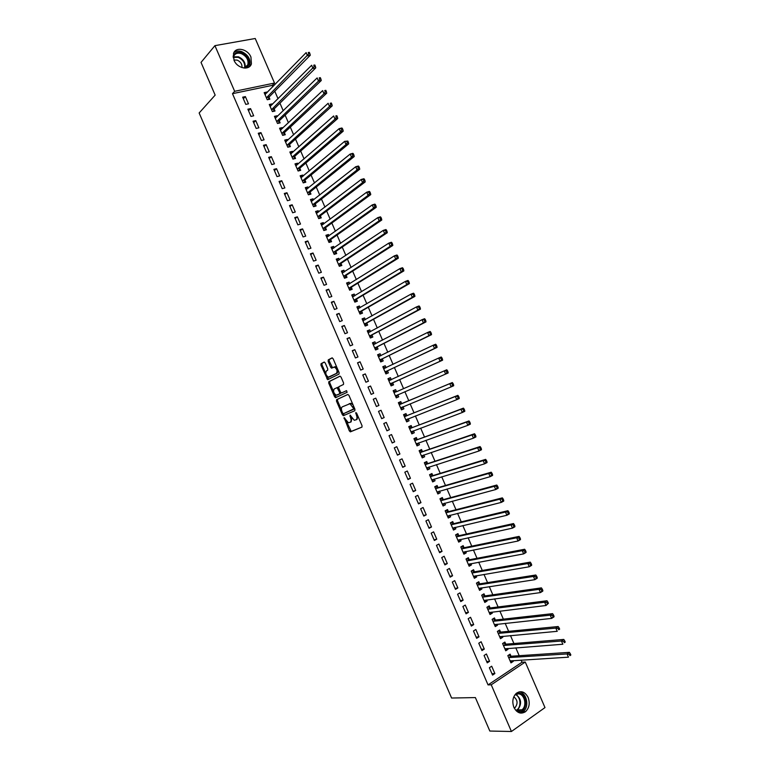 <?xml version="1.0" encoding="UTF-8"?>
<svg xmlns="http://www.w3.org/2000/svg" width="770" height="770" viewBox="0 0 770 770"><rect width="100%" height="100%" fill="white"/><g stroke="black" fill="none" stroke-linecap="round" stroke-linejoin="round"><path stroke-width="1.16" d="M344.113 417.61L349.339 430.911L350.466 431.816L361.91 427.138L362.044 425.695L356.635 413.172L355.827 412.537L356.443 415.174C357.299 417.513 357.155 419.063 356.019 419.814L354.248 420.276L350.1 415.088L350.533 417.715C351.38 420.025 351.245 421.556 350.129 422.297L348.396 422.759L344.113 417.61M250.933 57.067L251.424 63.814C249.403 70.927 237.227 68.511 234.013 60.253L233.483 53.611C235.476 46.325 247.757 48.828 250.933 57.067M528.124 697.456C530.155 703.279 529.279 708.034 525.487 711.701C520.847 714.473 516.988 713.03 513.898 707.361C511.896 701.605 512.733 696.898 516.41 693.231C521.097 690.315 524.996 691.72 528.124 697.456M325.2 362.93L324.093 362.083L321.061 363.69L320.955 365.163L327.673 379.677L339.002 374.114L339.118 372.632L333.121 358.743L331.995 357.896L328.251 359.879L328.145 361.371L330.686 367.271L331.524 368.156L334.45 367.088C337.058 369.013 337.703 371.13 336.384 373.431L328.376 377.165C325.806 375.279 325.161 373.19 326.432 370.89L327.625 370.274L327.731 368.801L325.2 362.93M272.83 86.741L272.243 85.383L232.482 93.67L488.045 684.905L491.231 684.8L525.265 662.036L544.987 707.582L511.424 731.5L491.231 684.8M232.482 93.67L234.667 91.303L214.926 45.651L255.226 38.5L274.515 83.044L234.667 91.303M511.424 731.5L489.826 731.038L475.379 697.582L451.595 698.034L199.141 112.978L215.157 95.114L201.028 62.409L214.926 45.651M336.586 399.668L336.48 401.112L342.371 414.761L343.487 415.646L354.816 410.708L354.941 409.255L348.935 395.356L347.799 394.471L336.586 399.668L337.597 399.255L337.481 400.689L341.524 410.054M334.603 396.771L328.713 383.133L328.819 381.679L339.897 376.174L341.033 377.04L343.593 382.988L343.478 384.471L338.916 386.665L338.8 388.128L340.494 392.046L341.62 392.921L346.577 390.659L347.097 392.325L335.72 397.647L334.603 396.771L335.605 396.358L334.507 393.807M250.568 108.609L247.863 109.196L250.982 116.414L253.686 115.808L250.568 108.609L248.517 110.716M272.214 104.556L271.935 103.911L269.288 104.489L272.378 111.611L275.006 111.015L274.178 109.099M260.953 132.623L258.258 133.258L261.386 140.477L264.072 139.822L260.953 132.623L258.864 134.644M282.523 128.369L282.195 127.608L279.568 128.234L282.648 135.356L285.266 134.721L284.438 132.806M271.348 156.656L268.672 157.33L271.791 164.559L274.467 163.866L271.348 156.656L269.221 158.601M292.841 152.21L292.456 151.334L289.847 151.988L292.937 159.12L295.545 158.447L294.708 156.531M281.753 180.709L279.087 181.422L282.215 188.66L284.871 187.928L281.753 180.709L279.587 182.567M303.168 176.07L302.735 175.069L300.146 175.772L303.236 182.904L305.815 182.201L304.987 180.276M292.167 204.791L289.52 205.542L292.648 212.78L295.285 212.01L292.167 204.791L289.963 206.562M313.506 199.95L313.024 198.833L310.445 199.565L313.534 206.707L316.104 205.965L315.276 204.04M302.581 228.883L299.954 229.681L303.091 236.929L305.709 236.12L302.581 228.883L300.339 230.577M323.852 223.849L323.313 222.607L320.753 223.387L323.843 230.538L326.403 229.749L325.566 227.824M313.015 253.003L310.397 253.84L313.534 261.088L316.143 260.241L313.015 253.003L310.733 254.61M334.209 247.767L333.612 246.41L331.071 247.228L334.17 254.379L336.711 253.561L335.874 251.626M323.458 277.142L320.859 278.018L323.997 285.275L326.586 284.39L323.458 277.142L321.138 278.663M344.565 271.714L343.93 270.231L341.399 271.088L344.498 278.249L347.02 277.383L346.192 275.458M333.901 301.301L331.321 302.215L334.459 309.482L337.039 308.558L333.901 301.301L331.543 302.745M354.941 295.67L354.248 294.073L351.736 294.968L354.835 302.138L357.347 301.234L356.51 299.299M344.354 325.479L341.793 326.442L344.941 333.708L347.501 332.736L344.354 325.479L341.967 326.836M365.317 319.656L364.576 317.933L362.083 318.867L365.182 326.047L367.675 325.094L366.838 323.169M354.826 349.686L352.275 350.677L355.422 357.954L357.963 356.953L354.826 349.686L352.391 350.956M375.712 343.661L374.913 341.822L372.43 342.794L375.539 349.975L378.022 348.983L377.185 347.049M365.298 373.902L362.766 374.942L365.914 382.228L368.445 381.179L365.298 373.902L362.834 375.096M386.097 367.656L385.26 365.721L382.796 366.732L385.905 373.922L388.369 372.892L387.531 370.957M378.927 405.424L376.414 406.502L378.927 405.424L375.779 398.148L373.277 399.255L375.779 398.148M376.414 406.522L373.267 399.226M398.725 396.82L396.271 397.878L398.725 396.82L397.888 394.885M396.454 391.583L395.616 389.639L393.172 390.717M396.281 397.888L393.162 390.698L395.616 389.639M386.935 430.825L389.428 429.699L386.28 422.412L383.778 423.529L386.935 430.825M406.82 415.521L405.983 413.586L403.547 414.674L406.666 421.873L409.091 420.776L408.254 418.832M397.455 455.157L399.928 453.992L396.781 446.696L394.298 447.861L397.455 455.157M417.196 439.487L416.349 437.553L413.933 438.679L417.051 445.888L419.467 444.742L418.659 442.885M407.985 479.517L410.449 478.305L407.292 470.999L404.818 472.203L407.985 479.517M427.571 463.473L426.734 461.528L424.328 462.703L427.456 469.912L429.853 468.728L429.102 466.995M418.524 503.888L420.969 502.637L417.812 495.331L415.357 496.573L418.524 503.888M437.966 487.477L437.129 485.533L434.742 486.746L437.861 493.965L440.248 492.742L439.545 491.116M429.073 528.287L431.498 526.988L428.341 519.683L425.906 520.963L429.073 528.287M448.371 511.501L447.524 509.557L445.156 510.808L448.284 518.037L450.642 516.776L449.998 515.265M439.632 552.696L442.038 551.359L438.881 544.043L436.455 545.372L439.632 552.696M458.776 535.554L457.929 533.61L455.58 534.9L458.708 542.128L461.057 540.819L460.46 539.443M450.19 577.134L452.587 575.758L449.42 568.443L447.024 569.8L450.19 577.134M469.19 559.617L468.353 557.673L466.014 559.001L469.142 566.239L471.481 564.891L470.932 563.63M460.768 601.601L463.145 600.176L459.979 592.852L457.592 594.257L460.768 601.601M479.623 583.708L478.776 581.754L476.457 583.131L479.585 590.369L481.905 588.983L481.414 587.837M471.356 626.077L473.714 624.614L470.547 617.28L468.179 618.734L471.356 626.077M490.057 607.819L489.21 605.865L486.909 607.28L490.038 614.527L492.348 613.103L491.895 612.073M481.953 650.583L484.292 649.072L481.125 641.737L478.767 643.229L481.953 650.583M500.5 631.949L499.653 629.995L497.362 631.438L500.51 638.696L502.791 637.233L502.396 636.328M492.55 675.097L494.879 673.558L491.703 666.214L489.374 667.744L492.55 675.097M510.953 656.098L510.106 654.144L507.834 655.626L510.972 662.893L513.244 661.391L512.907 660.602M488.045 684.905L522.022 662.229L521.097 660.092M519.201 655.703L515.794 647.84M513.917 643.508L510.491 635.587M508.643 631.323L505.187 623.344M503.368 619.138L499.884 611.101M498.094 606.962L494.59 598.868M492.819 594.787L489.287 586.634M487.554 582.621L483.993 574.41M482.289 570.464L478.709 562.196M477.025 558.308L473.415 549.982M471.76 546.151L468.131 537.768M466.505 534.005L462.847 525.563M461.249 521.868L457.563 513.369M455.994 509.73L452.288 501.174M450.739 497.603L447.004 488.989M445.483 485.475L441.73 476.803M440.238 473.358L436.465 464.628M434.992 461.24L431.19 452.462M429.747 449.131L425.925 440.296M424.511 437.023L420.661 428.13M419.265 424.925L415.396 415.973M414.029 412.836L410.131 403.827M408.793 400.747L404.876 391.68M403.557 388.648L399.64 379.6M398.302 376.511L394.413 367.521M393.047 364.374L389.187 355.451M387.791 352.246L383.961 343.391M382.546 340.119L378.744 331.331M377.3 328.001L373.517 319.281M372.054 315.892L368.301 307.23M366.809 303.784L363.084 295.189M361.573 291.686L357.877 283.148M356.337 279.587L352.67 271.117M351.101 267.488L347.453 259.086M345.865 255.409L342.246 247.064M340.629 243.33L337.048 235.042M335.402 231.25L331.841 223.031M330.176 219.18L326.644 211.028M324.95 207.111L321.446 199.026M319.733 195.051L316.249 187.023M314.507 183L311.061 175.031M309.29 170.95L305.873 163.048M304.073 158.899L300.685 151.064M298.866 146.858L295.497 139.091M293.649 134.827L290.309 127.117M288.442 122.796L285.131 115.154M283.235 110.774L279.953 103.19M278.028 98.752L274.775 91.235M505.726 644.018L504.879 642.065L502.598 643.537L505.736 650.794L508.017 649.312L507.651 648.456M487.246 662.835L489.585 661.315L486.409 653.971L484.07 655.482L487.246 662.835M495.274 619.879L494.436 617.925L492.136 619.359L495.274 626.607L497.564 625.163L497.151 624.191M476.649 638.32L479.007 636.848L475.831 629.504L473.473 630.976L476.649 638.32M484.84 595.759L483.993 593.805L481.683 595.2L484.811 602.448L487.121 601.043L486.65 599.955M466.062 613.834L468.43 612.391L465.263 605.066L462.886 606.49L466.062 613.834M474.407 571.658L473.56 569.713L471.23 571.061L474.368 578.299L476.688 576.942L476.168 575.729M455.484 589.368L457.871 587.962L454.704 580.638L452.308 582.024L455.484 589.368M463.983 547.586L463.145 545.632L460.797 546.95L463.925 554.179L466.264 552.86L465.696 551.532M444.906 564.92L447.312 563.563L444.146 556.238L441.739 557.586L444.906 564.92M453.569 523.523L452.731 521.579L450.363 522.849L453.492 530.078L455.85 528.798L455.224 527.354M434.347 540.492L436.773 539.173L433.606 531.858L431.181 533.167L434.347 540.492M443.164 499.489L442.327 497.545L439.949 498.777L443.068 505.996L445.445 504.754L444.771 503.195M423.798 516.083L426.233 514.812L423.077 507.507L420.632 508.768L423.798 516.083M432.769 475.475L431.932 473.531L429.535 474.724L432.653 481.933L435.05 480.73L434.319 479.056M413.249 491.703L415.704 490.461L412.547 483.165L410.092 484.388L413.249 491.703M422.383 451.48L421.546 449.536L419.13 450.691L422.249 457.9L424.655 456.735L423.875 454.935M402.72 467.332L405.184 466.139L402.036 458.853L399.553 460.027L402.72 467.332M412.008 427.504L411.161 425.56L408.735 426.676L411.854 433.876L414.279 432.75L413.452 430.834M392.19 442.991L394.673 441.836L391.526 434.55L389.033 435.695L392.19 442.991M401.632 403.547L400.795 401.613L398.35 402.681L401.468 409.881L403.904 408.793L403.066 406.858M381.67 418.668L384.172 417.561L381.025 410.275L378.522 411.382L381.67 418.668M391.275 379.62L390.438 377.675L387.974 378.705L391.093 385.895L393.547 384.856L392.71 382.921M370.543 386.02L368.012 387.079L371.169 394.365L373.681 393.297L370.543 386.02L368.05 387.175M380.909 355.663L380.091 353.767L377.608 354.758L380.717 361.939L383.19 360.938L382.353 359.003M360.062 361.794L357.521 362.814L360.668 370.091L363.199 369.061L360.062 361.794L357.607 363.026M370.514 331.649L369.744 329.878L367.252 330.831L370.36 338.001L372.844 337.039L372.006 335.104M349.59 337.578L347.029 338.559L350.177 345.836L352.727 344.844L349.59 337.578L347.183 338.896M360.129 307.663L359.407 306.008L356.905 306.912L360.014 314.083L362.506 313.159L361.679 311.234M339.127 313.39L336.557 314.324L339.695 321.591L342.265 320.647L339.127 313.39L336.76 314.786M349.753 283.687L349.089 282.147L346.567 283.023L349.667 290.194L352.179 289.308L351.351 287.374M328.675 289.222L326.085 290.117L329.223 297.374L331.812 296.469L328.675 289.222L326.345 290.704M339.387 259.74L338.771 258.316L336.23 259.153L339.329 266.314L341.861 265.467L341.033 263.542M318.231 265.072L315.623 265.929L318.761 273.177L321.369 272.311L318.231 265.072L315.931 266.641M329.031 235.812L328.463 234.513L325.912 235.302L329.002 242.454L331.552 241.655L330.725 239.72M307.798 240.943L305.18 241.761L308.308 249.008L310.926 248.181L307.798 240.943L305.536 242.589M318.674 211.894L318.164 210.72L315.594 211.471L318.693 218.622L321.254 217.852L320.426 215.927M297.374 216.832L294.737 217.612L297.865 224.85L300.502 224.06L297.374 216.832L295.151 218.565M308.337 188.005L307.875 186.946L305.295 187.668L308.385 194.81L310.964 194.078L310.127 192.153M286.96 192.75L284.303 193.482L287.431 200.72L290.078 199.969L286.96 192.75L284.775 194.56M298 164.135L297.595 163.202L294.997 163.875L298.086 171.007L300.675 170.324L299.848 168.399M276.546 168.678L273.879 169.371L277.007 176.609L279.674 175.897L276.546 168.678L274.399 170.584M287.682 140.294L287.325 139.466L284.708 140.102L287.797 147.234L290.406 146.589L289.578 144.664M266.15 144.635L263.465 145.289L266.584 152.508L269.269 151.844L266.15 144.635L264.043 146.618M277.364 116.463L277.065 115.76L274.428 116.357L277.508 123.479L280.136 122.873L279.308 120.948M255.765 120.611L253.061 121.227L256.179 128.446L258.874 127.81L255.765 120.611L253.686 122.68M267.055 92.65L266.805 92.063L264.158 92.631L267.238 99.744L269.885 99.176L269.048 97.251M245.38 96.606L242.666 97.184L245.784 104.393L248.489 103.806L245.38 96.606L243.339 98.752M272.243 85.383L274.515 83.044M522.022 662.229L525.265 662.036M513.244 661.391L510.404 661.565M494.879 673.558L491.943 673.692M508.017 649.312L505.187 649.524M489.585 661.315L486.669 661.497M502.791 637.233L499.98 637.483M484.292 649.072L481.394 649.303M497.564 625.163L494.773 625.461M479.007 636.848L476.13 637.108M492.348 613.103L489.576 613.43M473.714 624.614L470.855 624.932M487.121 601.043L484.369 601.418M468.43 612.391L465.59 612.747M481.905 588.983L479.171 589.406M463.145 600.176L460.325 600.571M476.688 576.942L473.974 577.394M457.871 587.962L455.07 588.405M471.481 564.891L468.776 565.392M452.587 575.758L449.805 576.239M466.264 552.86L463.579 553.389M447.312 563.563L444.55 564.083M461.057 540.819L458.391 541.397M442.038 551.359L439.295 551.936M455.85 528.798L453.203 529.413M436.773 539.173L434.039 539.78M450.642 516.776L448.015 517.43M431.498 526.988L428.794 527.643M445.445 504.754L442.837 505.447M426.233 514.812L423.548 515.505M440.248 492.742L437.649 493.474M420.969 502.637L418.303 503.368M435.05 480.73L432.471 481.51M415.704 490.461L413.057 491.25M429.853 468.728L427.292 469.546M410.449 478.305L407.811 479.123M424.655 456.735L422.114 457.582M405.184 466.139L402.575 467.005M419.467 444.742L416.945 445.637M399.928 453.992L397.339 454.897M414.279 432.75L411.777 433.683M394.673 441.836L392.103 442.789M409.091 420.776L406.608 421.748M389.428 429.699L386.867 430.69M403.904 408.793L401.44 409.804M384.172 417.561L381.641 418.591M390.438 377.675L388.013 378.792M385.26 365.721L382.854 366.876M380.091 353.767L377.695 354.96M374.913 341.822L372.545 343.054M369.744 329.878L367.396 331.148M364.576 317.933L362.247 319.252M359.407 306.008L357.097 307.355M354.248 294.073L351.948 295.468M349.089 282.147L346.808 283.581M343.93 270.231L341.668 271.704M338.771 258.316L336.529 259.827M333.612 246.41L331.389 247.959M328.463 234.513L326.249 236.092M323.313 222.607L321.119 224.234M318.164 210.72L315.989 212.385M313.024 198.833L310.859 200.537M307.875 186.946L305.738 188.689M302.735 175.069L300.608 176.85M297.595 163.202L295.488 165.021M292.456 151.334L290.367 153.191M287.325 139.466L285.256 141.362M282.195 127.608L280.136 129.543M277.065 115.76L275.025 117.733M271.935 103.911L269.914 105.923M266.805 92.063L264.803 94.123M350.129 422.297L351.13 421.864L351.861 418.206M356.019 419.814L357.02 419.371L357.858 416.002M346.288 421.094L351.216 431.392L362.044 427.052M347.973 394.433L337.597 399.255M343.064 413.634L344.431 415.242M342.689 413.105L343.468 413.731L353.401 409.37L353.488 408.35L349.955 403.721L342.342 406.829C341.235 407.6 341.11 409.13 341.957 411.43L342.689 413.105M354.623 408.504L343.468 413.731M353.132 405.049L350.956 403.288L349.099 403.788M333.593 391.699L329.724 382.719L328.713 383.133M340.147 376.145L329.829 381.266L329.724 382.719M341.62 392.921L346.548 390.65M334.247 388.917C332.958 391.199 333.612 393.287 336.221 395.183L339.503 393.913L339.618 392.45L337.087 387.656L334.247 388.917M337.857 394.74L336.933 395.125M340.783 392.527L340.513 393.489L337.934 394.702M338.656 387.637L336.856 387.666M335.605 396.358L336.538 397.262M329.964 376.751L329.108 377.098M338.078 370.206L337.395 373.026L330.118 376.684M337.125 368.002L335.46 366.684L333.853 367.088M332.313 357.867L329.271 359.484L329.156 360.976L332.534 367.752L331.524 368.156M326.798 375.953L328.703 379.273L327.673 379.677M324.401 362.064L322.072 363.296L321.966 364.768L325.758 373.546M510.269 661.247L510.982 660.718M510.125 660.929L568.452 657.176L567.057 653.942L569.376 652.344L511.444 656.223L508.633 655.106M569.367 654.356L569.925 655.645L570.859 655.01L570.291 653.711L569.367 654.356L567.057 653.942L508.681 657.59M570.859 655.01L569.925 655.645M569.376 652.344L570.291 653.711M505.053 649.197L505.842 648.6M504.889 648.831L562.851 644.24L561.446 641.006L563.784 639.437L506.208 644.144L503.378 643.037M563.746 641.41L564.314 642.709L565.247 642.074L564.679 640.784L563.746 641.41L561.446 641.006L503.445 645.491M565.247 642.074L564.314 642.709M563.784 639.437L564.679 640.784M499.836 637.146L500.693 636.482M499.663 636.742L557.239 631.313L555.834 628.089L558.183 626.539L500.981 632.064L498.113 630.967M558.135 628.484L558.702 629.773L559.636 629.148L559.078 627.858L558.135 628.484L555.834 628.089L498.209 633.402M559.636 629.148L558.702 629.773M558.183 626.539L559.078 627.858M515.736 693.837L518.749 693.164C527.816 693.279 527.902 712.606 518.778 711.701L516.468 711.076M515.448 709.969L518.364 711.018L521.916 709.844C527.363 706.023 524.63 693.857 518.345 693.857L514.812 694.973M514.293 708.169L514.976 707.736C518.066 703.645 517.681 699.997 513.811 696.783M520.068 713.02L523.157 711.644C529.75 707.033 526.757 692.336 519.144 691.835M233.098 56.316C234.475 52.706 237.314 51.513 241.616 52.726C248.912 54.978 251.761 66.027 245.563 68.107M244.167 68.078L247.844 64.786C248.71 59.896 246.535 56.162 241.299 53.602C237.458 52.495 234.86 53.515 233.502 56.653L233.252 57.75M241.944 67.606C242.261 64.247 240.683 61.744 237.189 60.108L233.907 60.012M249.124 66.903L249.817 65.479C250.905 59.415 248.2 54.786 241.713 51.6C238.642 50.579 236.053 50.887 233.955 52.514M494.619 625.105L495.553 624.364M494.427 624.653L551.638 618.397L550.232 615.172L552.591 613.651L495.755 619.994L492.848 618.907M552.523 615.548L553.091 616.847L554.034 616.231L553.466 614.941L552.523 615.548L550.232 615.172L492.983 621.313M554.034 616.231L553.986 616.866L551.638 618.397L553.091 616.847M552.591 613.651L553.466 614.941M489.412 613.064L490.413 612.256M489.2 612.564L546.036 605.49L544.631 602.255L546.998 600.754L490.529 607.925L487.593 606.856M546.921 602.631L547.48 603.921L548.423 603.324L547.865 602.034L546.921 602.631L544.631 602.255L487.747 609.234M548.423 603.324L546.036 605.49L547.48 603.921M546.998 600.754L547.865 602.034M484.205 601.033L485.273 600.138M483.964 600.485L540.434 592.582L539.029 589.348L541.406 587.876L485.312 595.865L482.328 594.806M541.32 589.714L541.878 591.004L542.821 590.417L542.263 589.127L541.32 589.714L539.029 589.348L482.521 597.154M542.821 590.417L542.802 591.1L540.434 592.582L541.878 591.004M541.406 587.876L542.263 589.127M478.998 589.012L480.133 588.039M478.738 588.415L534.832 579.675L533.437 576.451L535.814 574.997L480.085 583.804L477.073 582.765M535.718 576.807L536.276 578.097L537.229 577.51L536.671 576.22L535.718 576.807L533.437 576.451L477.304 585.085M537.229 577.51L537.21 578.222L534.832 579.675L536.276 578.097M535.814 574.997L536.671 576.22M473.8 576.99L474.994 575.931M473.521 576.345L529.24 566.778L527.845 563.563L530.232 562.129L474.869 571.754L471.808 570.724M530.116 563.9L530.674 565.19L531.627 564.612L531.069 563.332L530.116 563.9L527.845 563.563L472.077 573.015M531.627 564.612L531.627 565.344L529.24 566.778L530.674 565.19M530.232 562.129L531.069 563.332M468.593 564.968L469.854 563.823M468.295 564.285L523.648 553.89L522.253 550.675L524.649 549.26L469.661 559.703L466.553 558.693M524.514 551.002L525.082 552.292L526.035 551.724L525.477 550.434L524.514 551.002L522.253 550.675L466.861 560.955M526.035 551.724L526.045 552.485L523.648 553.89L525.082 552.292M524.649 549.26L525.477 550.434M463.396 552.966L464.724 551.724M463.078 552.225L518.056 541.012L516.66 537.787L519.067 536.401L464.445 547.663L461.307 546.671M518.922 538.115L519.481 539.404L520.443 538.846L519.885 537.556L518.922 538.115L516.66 537.787L461.634 548.894M520.443 538.846L520.462 539.616L518.056 541.012L519.481 539.404M519.067 536.401L519.885 537.556M458.198 540.954L459.584 539.626M457.861 540.174L512.474 528.133L511.078 524.919L513.494 523.552L459.238 535.622L456.119 534.669M513.33 525.227L513.888 526.516L514.861 525.968L514.302 524.678L511.078 524.919L456.427 536.844M514.861 525.968L514.889 526.767L512.474 528.133L513.888 526.516M513.494 523.552L514.302 524.678M453.01 528.952L454.454 527.527M452.644 528.124L506.881 515.265L505.486 512.04L507.921 510.703L454.031 523.59L450.922 522.676M507.748 512.348L508.306 513.629L509.278 513.099L508.72 511.809L505.486 512.04L451.21 524.803M509.278 513.099L509.307 513.917L506.881 515.265L508.306 513.629M507.921 510.703L508.72 511.809M447.813 516.959L449.314 515.438M445.224 510.962L445.734 510.693L445.166 510.837M447.437 516.083L501.309 502.396L499.913 499.181L502.348 497.863L448.823 511.569L445.734 510.693M502.156 499.47L502.714 500.76L503.696 500.231L503.137 498.941L499.913 499.181L445.994 512.762M503.696 500.231L503.744 501.078L501.309 502.396L502.714 500.76M502.348 497.863L503.137 498.941M442.625 504.966L444.184 503.349M440.036 498.979L440.546 498.71L439.978 498.864M442.23 504.052L495.726 489.537L494.33 486.322L496.775 485.033L443.616 499.547L440.546 498.71M496.573 486.601L497.131 487.891L498.113 487.372L497.555 486.082L494.33 486.322L440.786 500.721M498.113 487.372L498.171 488.238L495.726 489.537L497.131 487.891M496.775 485.033L497.555 486.082M437.437 492.983L439.054 491.26M434.848 486.996L435.368 486.727L434.8 486.89M437.023 492.02L490.144 476.678L488.758 473.473L491.212 472.203L438.419 487.525L435.368 486.727M490.99 473.743L491.549 475.023L492.531 474.512L491.972 473.232L488.758 473.473L435.579 488.69M492.531 474.512L492.598 475.408L490.144 476.678L491.549 475.023M491.212 472.203L491.972 473.232M432.249 481L433.924 479.171M429.66 475.013L430.18 474.753L429.622 474.926M431.816 479.989L484.571 463.838L483.175 460.624L485.649 459.372L433.212 475.514L430.18 474.753M485.418 460.883L485.976 462.164L486.958 461.663L486.399 460.383L483.175 460.624L430.372 476.668M486.958 461.663L487.035 462.578L484.571 463.838L485.976 462.164M485.649 459.372L486.399 460.383M427.071 469.026L428.794 467.092M424.482 463.039L425.002 462.789L424.443 462.963M426.609 467.967L478.998 450.989L477.612 447.784L480.085 446.561L428.014 463.511L425.002 462.789M479.835 448.034L480.393 449.314L481.385 448.823L480.827 447.543L477.612 447.784L425.175 464.647M481.385 448.823L481.471 449.757L478.998 450.989L480.393 449.314M480.085 446.561L480.827 447.543M421.893 457.053L423.664 455.003M419.294 451.076L419.823 450.825L419.275 451.008M421.411 455.956L473.435 438.159L472.039 434.944L474.522 433.741L422.826 451.509L419.823 450.825M474.262 435.185L474.82 436.475L475.812 435.984L475.254 434.704L472.039 434.944L419.977 452.635M475.812 435.984L475.908 436.946L473.435 438.159L474.82 436.475M474.522 433.741L475.254 434.704M416.705 445.089L418.543 442.923M414.125 439.112L414.645 438.861L414.096 439.064M416.214 443.944L467.862 425.329L466.476 422.114L468.969 420.94L417.629 439.516L414.645 438.861M468.689 422.345L469.248 423.625L470.249 423.154L469.69 421.873L466.476 422.114L414.78 440.623M470.249 423.154L470.355 424.145L467.862 425.329L469.248 423.625M468.969 420.94L469.69 421.873M411.536 433.135L413.413 430.853M408.947 427.148L409.476 426.907L408.928 427.119M411.016 431.932L462.298 412.499L460.912 409.293L463.415 408.139L412.441 427.523L409.476 426.907M463.126 409.515L463.684 410.795L464.685 410.333L464.127 409.053L460.912 409.293L409.582 428.62M464.685 410.333L464.801 411.334L462.298 412.499L463.684 410.795M463.415 408.139L464.127 409.053M406.358 421.171L408.293 418.774M403.769 415.203L404.298 414.963L403.759 415.174M405.819 419.929L456.735 399.678L455.349 396.483L457.861 395.347L407.253 415.54L404.298 414.963M457.563 396.685L458.111 397.965L459.122 397.512L458.564 396.232L455.349 396.483L404.385 416.618M459.122 397.512L459.247 398.542L456.735 399.678L458.111 397.965M457.861 395.347L458.564 396.232M401.189 409.226L403.172 406.704M398.6 403.249L399.13 403.018L398.6 403.239M400.631 407.936L451.182 386.867L449.786 383.662L452.308 382.555L402.065 403.557L399.13 403.018M452 383.864L452.548 385.144L453.559 384.702L453.001 383.422L449.786 383.662L399.197 404.625M453.559 384.702L453.694 385.751L451.182 386.867L452.548 385.144M452.308 382.555L453.001 383.422M396.021 397.281L398.148 394.587M393.432 391.314L396.589 391.603L394.009 392.633M396.771 391.612L446.764 369.773L447.447 370.611L446.436 371.044L446.995 372.333L448.005 371.891L447.447 370.611M395.443 395.944L445.618 374.066L444.232 370.861L446.436 371.044M448.005 371.891L448.15 372.969L445.618 374.066L446.995 372.333M391.381 385.115L392.998 382.603L442.606 360.187L440.065 361.265L438.679 358.06L388.821 380.65M388.263 379.369L391.41 379.639L388.946 380.678M390.255 383.961L440.065 361.265L442.442 359.089L441.893 357.809L440.873 358.243L441.431 359.523M440.873 358.243L438.679 358.06L441.22 356.991L441.893 357.809M442.442 359.089L442.606 360.187M385.693 373.431L387.811 370.639L437.062 347.414L434.521 348.464L433.125 345.268L383.633 368.666M385.683 373.402L386.222 373.181M383.104 367.444L386.145 367.665M385.067 371.977L434.521 348.464L436.898 346.298L436.34 345.018L435.32 345.432L435.878 346.712M435.32 345.432L433.125 345.268L435.676 344.228L436.34 345.018M436.898 346.298L437.062 347.414M380.534 361.515L382.632 358.676L431.518 334.652L428.967 335.672L427.581 332.476L378.455 356.693M380.515 361.476L381.054 361.255M377.935 355.509L380.861 355.692M379.88 360.004L428.967 335.672L431.344 333.506L430.786 332.226L429.766 332.64L430.324 333.911M429.766 332.64L427.581 332.476L430.141 331.456L430.786 332.226M431.344 333.506L431.518 334.652M375.375 349.599L377.464 346.721L425.983 321.889L423.423 322.89L422.037 319.694L373.267 344.729M375.356 349.551L375.895 349.339M372.776 343.593L375.577 343.728M374.701 348.03L423.423 322.89L425.8 320.724L425.242 319.444L424.212 319.839L424.771 321.119M424.212 319.839L422.037 319.694L424.597 318.703L425.242 319.444M425.8 320.724L425.983 321.889M370.226 337.693L372.285 334.767L420.449 309.136L417.879 310.118L416.493 306.922L368.089 332.765M370.197 337.635L370.736 337.424M367.617 331.678L370.303 331.764M369.523 336.067L417.879 310.118L420.256 307.942L419.698 306.662L418.668 307.057L419.226 308.337M418.668 307.057L416.493 306.922L419.063 305.94L419.698 306.662M420.256 307.942L420.449 309.136M365.076 325.787L367.117 322.822L414.914 296.383L412.335 297.345L410.949 294.15L362.92 320.801M365.038 325.72L365.586 325.508M362.468 319.762L365.028 319.82M364.345 324.103L412.335 297.345L414.712 295.17L414.154 293.89L413.124 294.275L413.673 295.555M413.124 294.275L410.949 294.15L413.538 293.197L414.154 293.89M414.712 295.17L414.914 296.383M359.927 313.891L361.948 310.878L409.39 283.639L406.801 284.573L405.415 281.387L357.742 308.847M359.888 313.804L360.437 313.602M357.309 307.856L359.754 307.875M359.176 312.148L406.801 284.573L409.168 282.407L408.62 281.127L407.58 281.502L408.129 282.773M407.58 281.502L405.415 281.387L408.004 280.453L408.62 281.127M409.168 282.407L409.39 283.639M354.778 302.004L356.78 298.943L403.855 270.905L401.257 271.82L399.88 268.624L352.573 296.902M354.739 301.898L355.278 301.705M352.159 295.95L354.489 295.94M353.998 300.204L401.257 271.82L403.634 269.644L403.076 268.364L402.036 268.73L402.594 270.01M402.036 268.73L399.88 268.624L402.479 267.719L403.076 268.364M403.634 269.644L403.855 270.905M349.638 290.117L351.62 287.008L398.331 258.171L395.722 259.057L394.346 255.871L347.405 284.958M349.59 290.001L350.129 289.809M347.01 284.053L349.224 284.014M348.829 288.259L395.722 259.057L398.1 256.891L397.541 255.611L396.502 255.967L397.05 257.247M396.502 255.967L394.346 255.871L396.954 254.986L397.541 255.611M398.1 256.891L398.331 258.171M344.488 278.239L346.452 275.083L392.815 245.447L390.197 246.313L388.811 243.127L342.236 273.023M344.44 278.105L344.989 277.922M341.861 272.166L343.969 272.099M343.661 276.315L390.197 246.313L392.565 244.138L392.007 242.868L390.967 243.214L391.516 244.485M390.967 243.214L388.811 243.127L391.43 242.261L392.007 242.868M392.565 244.138L392.815 245.447M339.512 266.256L341.293 263.167L387.291 232.723L384.663 233.57L383.287 230.384L337.067 261.088M339.291 266.218L339.839 266.035M336.721 260.279L338.713 260.193M338.492 264.38L384.663 233.57L387.031 231.395L386.482 230.124L385.433 230.461L385.982 231.731M385.433 230.461L383.287 230.384L385.914 229.547L386.482 230.124M387.031 231.395L387.291 232.723M334.546 254.264L336.134 251.251L381.776 220.008L379.138 220.826L377.762 217.65L331.909 249.153M334.151 254.331L334.7 254.158M331.572 248.392L333.458 248.286M333.333 252.454L379.138 220.826L381.506 218.661L380.958 217.381L379.899 217.708L380.457 218.988M379.899 217.708L377.762 217.65L380.399 216.832L380.958 217.381M381.506 218.661L381.776 220.008M329.002 242.454L330.975 239.335L376.261 207.294L373.614 208.102L372.237 204.916L326.75 237.237M326.432 236.515L328.213 236.39M328.174 240.529L373.614 208.102L374.923 206.245L375.981 205.927L375.433 204.656L374.374 204.974L374.923 206.245M374.374 204.974L372.237 204.916L374.884 204.117L375.433 204.656M375.981 205.927L376.261 207.294M321.302 224.648L322.967 224.503M324.449 230.355L325.825 227.429L370.745 194.598L368.099 195.378L366.713 192.192L321.591 225.312M323.015 228.603L368.099 195.378L369.398 193.511L370.457 193.203L369.908 191.932L368.849 192.24L369.398 193.511M368.849 192.24L366.713 192.192L369.369 191.422L369.908 191.932M370.457 193.203L370.745 194.598M316.162 212.78L317.721 212.626M319.338 218.43L320.676 215.533L365.24 181.893L362.574 182.654L361.197 179.477L316.431 213.406M317.856 216.697L362.574 182.654L363.873 180.777L364.942 180.478L364.393 179.208L363.325 179.506L363.873 180.777M363.325 179.506L361.197 179.477L363.864 178.727L364.393 179.208M364.942 180.478L365.24 181.893M311.032 200.922L312.485 200.758M314.227 206.514L315.527 203.636L359.734 169.208L357.059 169.939L355.682 166.763L311.272 201.49M312.697 204.781L357.059 169.939L358.358 168.062L359.426 167.764L358.868 166.493L357.8 166.782L358.358 168.062M357.8 166.782L355.682 166.763L358.358 166.031L358.868 166.493M359.426 167.764L359.734 169.208M305.892 189.064L307.249 188.891M309.117 194.598L310.377 191.749L354.229 156.522L351.543 157.234L350.167 154.058L306.123 189.593M307.548 192.875L351.543 157.234L352.833 155.338L353.911 155.059L353.353 153.788L352.285 154.067L352.833 155.338M352.285 154.067L350.167 154.058L352.853 153.345L353.353 153.788M353.911 155.059L354.229 156.522M300.762 177.206L302.013 177.033M304.006 182.692L305.228 179.862L348.723 143.836L346.038 144.529L344.652 141.353L300.974 177.697M302.398 180.979L346.038 144.529L347.318 142.633L348.396 142.354L347.847 141.083L346.769 141.362L347.318 142.633M346.769 141.362L344.652 141.353L347.847 141.083M348.396 142.354L348.723 143.836M295.642 165.358L296.787 165.194M298.904 170.796L300.088 167.976L343.228 131.16L340.523 131.834L339.147 128.657L295.824 165.8M297.249 169.082L340.523 131.834L341.803 129.918L342.891 129.658L342.332 128.388L341.254 128.648L341.803 129.918M341.254 128.648L339.147 128.657L341.851 127.993L342.332 128.388M342.891 129.658L343.228 131.16M290.511 153.519L291.561 153.345M293.793 158.899L294.949 156.098L337.722 118.493L335.017 119.138L333.641 115.972L290.685 153.913M292.1 157.196L335.017 119.138L336.298 117.223L337.375 116.963L336.827 115.693L335.749 115.952L336.298 117.223M335.749 115.952L336.827 115.693M337.375 116.963L337.722 118.493M285.391 141.68L286.334 141.516M288.692 147.012L289.809 144.231L332.236 105.837L329.512 106.453L328.136 103.286L285.535 142.026M286.96 145.309L329.512 106.453L330.782 104.528L331.87 104.277L331.321 103.007L330.234 103.257L330.782 104.528M330.234 103.257L331.321 103.007M331.87 104.277L332.236 105.837M280.27 129.851L281.117 129.697M283.581 135.135L284.679 132.363L326.74 93.17L324.016 93.776L322.64 90.61L280.396 130.149M281.82 133.431L324.016 93.776L325.277 91.842L326.374 91.601L325.825 90.331L324.728 90.571L325.277 91.842M324.728 90.571L325.825 90.331M326.374 91.601L326.74 93.17M275.15 118.022L275.901 117.877M278.48 123.258L279.539 120.505L321.254 80.523L318.511 81.1L317.144 77.934L275.256 118.282M276.68 121.554L318.511 81.1L319.781 79.156L320.869 78.925L320.32 77.655L319.223 77.886L319.781 79.156M319.223 77.886L320.32 77.655M320.869 78.925L321.254 80.523M270.029 106.202L270.694 106.068M273.379 111.38L274.409 108.647L315.758 67.876L313.015 68.434L311.648 65.267L270.126 106.414M271.541 109.686L314.275 66.48L315.373 66.258L314.824 64.988L313.727 65.209L314.275 66.48M313.727 65.209L314.824 64.988M315.373 66.258L315.758 67.876M264.918 94.383L265.486 94.267M268.278 99.523L269.279 96.799L310.281 55.238L307.528 55.767L306.152 52.61L264.986 94.546M266.41 97.829L308.78 53.804L309.877 53.592L309.328 52.331L308.231 52.543L308.78 53.804M308.231 52.543L309.328 52.331M309.877 53.592L310.281 55.238M344.902 418.235L344.036 418.611M356.635 413.172L355.74 413.557M350.716 415.723L349.84 416.108M351.409 417.33L350.533 417.715M357.338 414.789L356.443 415.174M351.457 431.373L350.466 431.816M350.34 430.469L349.339 430.911M343.372 414.337L342.371 414.761M337.481 400.689L336.48 401.112M354.402 408.937L353.401 409.37M354.383 407.965L353.488 408.35M353.651 406.262L352.756 406.647M329.829 381.266L328.819 381.679M340.513 393.489L339.503 393.913M340.513 392.084L339.618 392.45M338.819 388.176L337.934 388.542M337.395 373.026L336.384 373.431M331.706 366.867L330.686 367.271M329.156 360.976L328.145 361.371M329.271 359.484L328.251 359.879M327.847 378.388L326.846 378.802M321.966 364.768L320.955 365.163M322.072 363.296L321.061 363.69M511.444 656.223L509.163 657.724M511.107 656.156L508.826 657.657M506.208 644.144L503.926 645.616M505.871 644.076L503.59 645.558M500.981 632.064L498.691 633.518M500.644 632.006L498.363 633.46M515.833 694.347C521.454 698.785 522.07 703.963 517.671 709.863L516.516 710.566M516.006 710.315C521.617 708.188 521.107 696.561 515.342 694.607M233.445 56.826L238.479 56.807C243.618 59.29 245.803 62.957 245.043 67.799M244.533 67.981C245.284 63.294 243.176 59.752 238.2 57.336L233.31 57.365M495.755 619.994L493.454 621.428M495.428 619.937L493.127 621.371M490.529 607.925L488.228 609.34M490.201 607.876L487.901 609.291M485.312 595.865L482.992 597.25M484.985 595.816L482.665 597.212M480.085 583.804L477.766 585.181M479.768 583.756L477.439 585.133M474.869 571.754L472.539 573.101M474.551 571.715L472.222 573.063M469.661 559.703L467.323 561.041M469.334 559.675L466.995 561.003M464.445 547.663L462.096 548.971M464.127 547.634L461.779 548.943M459.238 535.622L456.88 536.921M458.92 535.602L456.562 536.892M454.031 523.59L451.663 524.871M453.713 523.571L451.345 524.842M448.823 511.569L446.446 512.82M448.506 511.55L446.138 512.801M443.616 499.547L441.239 500.779M443.308 499.528L440.931 500.769M438.419 487.525L436.032 488.738M438.101 487.516L435.714 488.729M432.384 479.643L431.893 479.883M433.212 475.514L430.825 476.707M432.904 475.514L430.517 476.707M427.263 467.583L426.686 467.862M428.014 463.511L425.618 464.685M427.716 463.511L425.31 464.685M422.181 455.513L421.488 455.85M422.826 451.509L420.41 452.664M422.518 451.518L420.112 452.664M417.157 443.424L416.281 443.828M417.629 439.516L415.213 440.652M417.33 439.526L414.914 440.652M412.258 431.287L411.084 431.826M412.441 427.523L410.015 428.64M412.142 427.533L409.717 428.649L412.171 427.543M407.638 419.034L405.896 419.823M407.253 415.54L404.818 416.628M406.955 415.55L404.519 416.647L406.974 415.559M403.143 406.743L400.698 407.821M402.065 403.557L399.62 404.625M401.767 403.576L399.322 404.654L401.786 403.576M397.955 394.769L395.511 395.828M392.777 382.806L390.323 383.845M392.998 382.603L390.534 383.643M387.599 370.842L385.135 371.862M387.811 370.639L385.347 371.66M385.366 368.031L383.768 368.695M382.421 358.887L379.947 359.888M382.632 358.676L380.168 359.677M379.697 356.269L378.58 356.722M377.252 346.933L374.769 347.915M377.464 346.721L374.98 347.694M374.249 344.411L373.402 344.748M372.074 334.989L369.59 335.941M372.285 334.767L369.802 335.73M368.917 332.515L368.224 332.784M366.905 323.044L364.412 323.987M367.117 322.822L364.624 323.756M363.623 320.599L363.045 320.82M361.736 311.109L359.234 312.023M361.948 310.878L359.446 311.802M358.377 308.683L357.867 308.866M356.577 299.174L354.065 300.079M356.78 298.943L354.267 299.848M351.409 287.248L348.897 288.124M351.62 287.008L349.099 287.893M346.25 275.323L343.728 276.189M346.452 275.083L343.93 275.949M341.091 263.407L338.559 264.254M341.293 263.167L338.762 264.004M335.941 251.492L333.391 252.319M336.134 251.251L333.593 252.069M330.782 239.585L328.232 240.394M330.975 239.335L328.424 240.144M325.633 227.689L323.073 228.469M325.825 227.429L323.265 228.218M320.484 215.792L317.914 216.553M320.676 215.533L318.106 216.293M315.334 203.896L312.764 204.647M315.527 203.636L312.947 204.377M310.185 192.009L307.605 192.741M310.377 191.749L307.798 192.471M305.045 180.132L302.456 180.834M305.228 179.862L302.639 180.565M299.905 168.255L297.307 168.938M300.088 167.976L297.489 168.669M294.766 156.387L292.157 157.051M294.949 156.098L292.34 156.772M289.626 144.519L287.017 145.164M289.809 144.231L287.2 144.876M284.496 132.652L281.878 133.287M284.679 132.363L282.051 132.998M279.366 120.803L276.738 121.41M279.539 120.505L276.911 121.111M274.236 108.945L271.598 109.532M274.409 108.647L271.772 109.244M269.105 97.097L266.458 97.675M269.279 96.799L266.632 97.367M525.487 711.701L523.08 711.701M351.216 431.392L350.225 431.826M344.238 415.242L343.237 415.675M350.956 403.288L349.955 403.721M338.097 387.233L337.087 387.656M336.461 397.253L335.45 397.667M335.46 366.684L334.45 367.088M511.367 656.223L509.095 657.724M506.121 644.144L503.85 645.616M500.885 632.064L498.594 633.518M514.976 707.736L514.071 707.736M521.916 709.844L517.671 709.863L516.468 710.546M245.178 67.741L247.844 64.786M495.649 619.994L493.349 621.428M490.413 607.925L488.113 609.34M485.177 595.865L482.867 597.26M479.951 583.804L477.631 585.181M474.724 571.754L472.395 573.111M469.498 559.703L467.159 561.041M464.272 547.663L461.933 548.981M459.055 535.631L456.697 536.921M453.838 523.6L451.47 524.871M448.621 511.578L446.253 512.83M443.405 499.557L441.027 500.789M438.197 487.535L435.81 488.758M432.99 475.533L430.594 476.726M427.783 463.521L425.377 464.695M422.576 451.528L420.17 452.683M417.369 439.535L414.953 440.661"/></g></svg>
